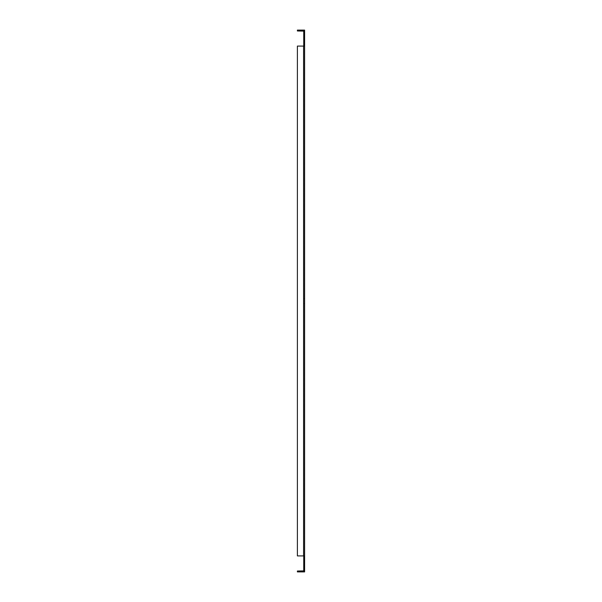 <?xml version="1.0" encoding="UTF-8"?>
<svg xmlns="http://www.w3.org/2000/svg" width="602" height="602" viewBox="0 0 602 602"><rect width="100%" height="100%" fill="white"/><g stroke="black" fill="none" stroke-linecap="round" stroke-linejoin="round"><path stroke-width="0.45" stroke-dasharray="3.01 2.26" d="M303.732 301L303.732 303.619L303.732 301M304.604 298.381L304.604 303.619L304.604 298.381L304.604 303.619L304.604 298.381L303.732 298.381L304.604 298.381M303.732 34.939L303.732 37.557L303.732 34.939M304.604 34.939L304.604 32.32L304.604 34.939M303.732 567.061L303.732 564.443L303.732 567.061M304.604 567.061L304.604 564.443L304.604 567.061M303.581 30.1L297.396 30.1L297.396 30.973L303.732 31.123L303.732 30.1L303.732 31.123L304.604 31.123A1.016 1.016 0 0 0 303.581 30.1M303.732 31.123L304.604 31.123A1.016 1.016 0 0 0 303.732 30.108L304.604 30.1L303.732 30.1L304.604 30.1L304.604 46.091L303.732 46.091L303.732 30.1M304.604 46.091L303.732 46.091L303.732 555.909L303.732 46.091L297.396 46.091L303.581 46.091L303.581 555.909L297.396 555.909L297.396 46.091L297.396 555.909L303.581 555.909L297.396 555.909L297.396 46.091L304.604 46.091L303.581 46.091L303.581 555.909L303.581 46.091M303.732 567.242L303.732 555.909L304.604 555.909L304.604 571.9L304.604 570.877L304.604 571.9L303.732 571.9L303.732 567.242L304.604 567.242M303.732 571.9L303.732 570.877L303.732 571.9L304.604 571.9L303.732 571.9A1.016 1.016 0 0 0 304.604 570.884L297.396 571.027L297.396 571.9L303.581 571.9A1.016 1.016 0 0 0 304.604 570.884L303.732 570.877M303.732 560.078L303.732 561.531L303.732 560.078M303.732 41.922L303.732 43.374L303.732 41.922M304.604 555.909L303.581 555.909M304.604 560.078L304.604 561.531L304.604 560.078M304.604 41.922L304.604 40.469L304.604 41.922M304.604 34.758L303.732 34.758M304.604 303.619L303.732 303.619L304.604 303.619M304.604 32.32L303.732 32.32M304.604 37.557L303.732 37.557M304.604 564.443L303.732 564.443M304.604 569.68L303.732 569.68M304.604 558.626L303.732 558.626L304.604 558.626M304.604 561.531L303.732 561.531L304.604 561.531M304.604 40.469L303.732 40.469L304.604 40.469M304.604 43.374L303.732 43.374L304.604 43.374"/><path stroke-width="0.9" d="M303.732 30.1L303.732 46.091L304.604 46.091L304.604 555.909L304.604 30.1L303.732 30.1A1.016 1.016 0 0 0 303.581 30.1L297.396 30.1L297.396 30.973L303.732 31.116M303.732 571.9L304.604 571.9L304.604 555.909L303.732 555.909L303.732 571.9A1.016 1.016 0 0 1 303.581 571.9L297.396 571.9L297.396 571.027L303.732 570.884M304.604 46.091L297.396 46.091L297.396 555.909L304.604 555.909M304.604 567.242L303.732 567.242M303.732 34.758L304.604 34.758M303.581 46.091L303.581 555.909"/></g></svg>
